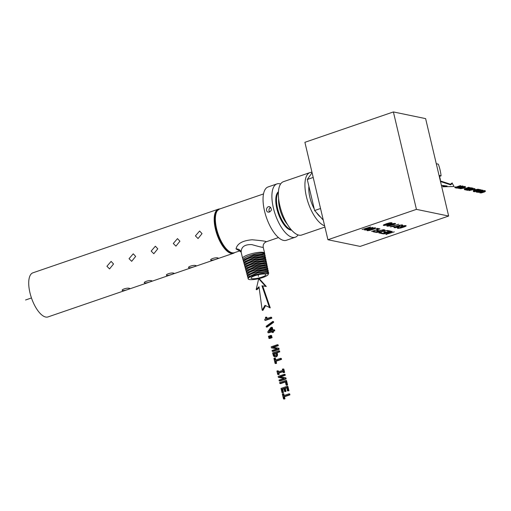 <?xml version="1.0" encoding="UTF-8"?>
<svg xmlns="http://www.w3.org/2000/svg" width="511" height="511" viewBox="0 0 511 511"><rect width="100%" height="100%" fill="white"/><g stroke="black" fill="none" stroke-linecap="round" stroke-linejoin="round"><path stroke-width="0.77" d="M266.09 317.107L266.467 318.698L270.875 317.19L271.603 317.337L271.814 318.232L265.579 320.371L264.845 320.225L264.692 319.554L265.477 318.711L265.458 317.325L266.09 317.107L266.819 317.261L267.106 318.481M270.875 317.19L271.086 318.085L271.814 318.232M271.086 318.085L264.845 320.225M272.785 321.464L273.513 321.611L273.672 322.294L267.042 327.136L266.314 326.989L266.148 326.299L272.785 321.464L272.944 322.141L273.672 322.294M272.944 322.141L266.314 326.989M267.988 332.699L267.777 331.805L270.811 327.538L271.596 327.264L272.306 330.266L273.845 329.736L274.573 329.889L274.777 330.77L273.244 331.3L273.474 332.271L272.759 332.514L272.031 332.367L271.801 331.39L267.988 332.699L268.722 332.853L271.89 331.767M273.845 329.736L274.049 330.623L274.777 330.77M274.049 330.623L272.516 331.147L273.244 331.3M272.516 331.147L272.746 332.118L273.474 332.271M272.746 332.118L272.031 332.367M271.596 327.264L272.325 327.417L272.951 330.042M269.929 331.077L271.284 329.212M268.818 331.46L271.079 328.337L271.59 330.508L268.818 331.46M268.447 336.27L270.875 335.44L271.603 335.593L271.763 336.257L269.335 337.094L268.607 336.941L268.447 336.27M270.875 335.44L271.034 336.11L271.763 336.257M271.034 336.11L268.607 336.941M268.786 337.701L271.213 336.864L271.941 337.017L272.101 337.675L269.667 338.506L268.939 338.359L268.786 337.701M271.213 336.864L271.367 337.522L272.101 337.675M271.367 337.522L268.939 338.359M277.377 344.701L277.575 345.519L272.491 347.263L278.188 348.132L278.438 349.185L272.242 351.312L272.05 350.482L277.128 348.745L271.437 347.902L271.188 346.828L277.377 344.701L278.112 344.855L278.303 345.672L273.302 347.384M277.575 345.519L278.303 345.672M278.188 348.132L278.923 348.285L279.166 349.332L272.976 351.459L272.242 351.312M278.438 349.185L279.166 349.332M271.437 347.902L277.039 348.77M278.821 350.789L279.549 350.936L279.76 351.843L277.147 352.737L277.575 354.768L276.968 356.41L275.384 356.997L273.506 356.116L272.625 352.909L278.821 350.789L279.032 351.689L279.76 351.843M279.032 351.689L276.419 352.59L277.147 352.737M276.419 352.59L276.655 353.593L277.384 353.74M276.655 353.593L276.847 354.615L277.575 354.768M276.847 354.615L276.726 355.528L277.454 355.682M276.726 355.528L276.24 356.256L276.968 356.41M276.24 356.256L275.455 356.723L276.183 356.87M275.455 356.723L274.656 356.85M274.075 355.337L273.596 353.555L275.659 352.846L275.972 355.132L274.72 355.86L274.075 355.337L274.803 355.484L274.324 353.708L275.748 353.222M273.883 354.762L274.611 354.915M275.039 355.809L274.803 355.484M274.343 355.707L274.912 355.828M273.596 353.555L274.324 353.708M274.663 358.122L275.154 360.191L280.596 358.326L281.331 358.473L281.542 359.38L276.1 361.245L276.585 363.308L275.838 363.57L275.103 363.417L273.915 358.377L275.391 358.268L275.793 359.974M280.596 358.326L280.814 359.227L281.542 359.38M280.814 359.227L275.365 361.098L276.1 361.245M275.365 361.098L275.857 363.161L276.585 363.308M275.857 363.161L275.103 363.417M277.652 370.769L277.952 372.021L282.647 370.411L282.347 369.153L283.829 369.051L284.64 372.468L283.158 372.576L282.858 371.318L278.163 372.928L278.897 373.081L279.191 374.339L278.444 374.595L277.716 374.442L276.905 371.024L278.38 370.916L278.591 371.804M283.1 368.897L283.905 372.315L284.64 372.468M283.905 372.315L283.158 372.576M282.947 371.689L278.897 373.081M278.163 372.928L278.463 374.186L279.191 374.339M278.463 374.186L277.716 374.442M284.372 374.282L284.563 375.1L279.485 376.843L285.183 377.712L285.432 378.766L279.236 380.887L279.044 380.063L284.122 378.319L278.431 377.482L278.176 376.409L284.372 374.282L285.1 374.435L285.291 375.246L280.296 376.965M284.563 375.1L285.291 375.246M285.183 377.712L285.911 377.865L286.16 378.913L279.964 381.04L279.236 380.887M285.432 378.766L286.16 378.913M278.431 377.482L284.033 378.351M279.849 383.474L279.632 382.567L285.828 380.446L286.556 380.593L287.591 384.975L286.843 385.237L286.115 385.083L285.291 381.602L279.849 383.474L280.577 383.627L285.381 381.979M285.828 380.446L286.863 384.828L287.591 384.975M286.863 384.828L286.115 385.083M287.214 386.29L287.942 386.444L288.964 390.768L287.482 390.87L286.677 387.453L284.576 388.175L285.304 388.322L286.026 391.369L285.285 391.624L284.557 391.471L283.835 388.424L281.983 389.063L282.711 389.216L283.496 392.557L282.021 392.659L281.018 388.417L287.214 386.29L288.236 390.615L288.964 390.768M288.236 390.615L287.482 390.87M286.76 387.823L285.304 388.322M284.576 388.175L285.298 391.215L286.026 391.369M285.298 391.215L284.557 391.471M283.924 388.794L282.711 389.216M281.983 389.063L282.768 392.403L283.496 392.557M282.768 392.403L282.021 392.659M283.056 393.611L283.548 395.686L288.99 393.821L289.718 393.968L289.935 394.875L284.486 396.74L284.978 398.804L284.225 399.065L283.496 398.912L282.302 393.872L283.784 393.764L284.186 395.469M288.99 393.821L289.207 394.722L289.935 394.875M289.207 394.722L283.758 396.593L284.486 396.74M283.758 396.593L284.244 398.657L284.978 398.804M284.244 398.657L283.496 398.912M262.181 310.234L259 286.754L256.177 289.565L258.694 278.719L259.428 278.865L266.308 286.486L262.68 285.892L270.249 307.865L264.985 305.329L262.181 310.234L262.91 310.381L265.611 305.661M258.694 278.719L265.579 286.339L266.308 286.486M265.579 286.339L262.68 285.892M261.951 285.738L269.521 307.711M259.109 287.527L256.905 289.718L256.177 289.565M313.198 177.451L307.283 179.482L314.623 210.532L323.278 220.094M311.934 172.91A28.29 11.555 71.1 0 0 311.742 173.184L307.283 179.482M311.742 173.184L312.157 173.037M311.991 172.328A28.188 11.51 71.1 0 0 309.979 172.571A28.188 11.51 71.1 0 0 307.469 174.455A28.188 11.51 71.1 0 0 308.069 202.445A28.188 11.51 71.1 0 0 324.632 225.798M308.912 186.381A20.497 8.374 71.1 0 0 314.252 208.961M316.405 212.499A20.497 8.374 71.1 0 0 320.601 217.137M309.979 172.571L283.433 181.686A28.188 11.51 71.1 0 0 280.916 183.57A28.188 11.51 71.1 0 0 282.985 215.54A28.188 11.51 71.1 0 0 301.733 235.009L324.926 227.05M278.406 192.219A20.497 8.374 71.1 0 0 278.348 192.302A20.497 8.374 71.1 0 0 278.942 213.138A20.497 8.374 71.1 0 0 291.296 229.771M278.438 191.721A20.497 8.374 71.1 0 0 277.62 192.551A20.497 8.374 71.1 0 0 278.623 214.511A20.497 8.374 71.1 0 0 291.628 230.148M280.603 184.005A28.188 11.51 71.1 0 0 276.956 183.909A28.188 11.51 71.1 0 0 274.439 185.793A28.188 11.51 71.1 0 0 276.508 217.763A28.188 11.51 71.1 0 0 295.249 237.232A28.188 11.51 71.1 0 0 297.766 235.347A28.188 11.51 71.1 0 0 298.079 234.913M276.956 183.909L268.103 186.943A28.188 11.51 71.1 0 0 265.592 188.827A28.188 11.51 71.1 0 0 267.655 220.803A28.188 11.51 71.1 0 0 286.403 240.266L295.249 237.232M239.557 250.856L236.031 248.934C237.142 243.632 242.514 240.579 252.147 239.774C261.46 240.604 266.167 241.256 266.276 241.735M239.372 250.824L241.192 252.191C241.154 246.858 244.712 244.328 251.859 244.609C258.988 246.66 262.769 247.567 263.21 247.33M242.616 258.342A11.299 2.427 -13.3 0 1 242.61 258.323A11.299 2.427 -13.3 0 1 242.597 258.157A11.299 2.427 -13.3 0 1 253.43 253.277A11.299 2.427 -13.3 0 1 264.602 253.124A11.299 2.427 -13.3 0 1 264.609 253.143L264.743 253.795L263.529 253.162C259.039 252.223 242.521 257.167 243.051 259.824L242.616 258.342M243.434 260.514L243.076 260.035M264.89 256.567L265.183 256.068L263.976 255.334C259.511 254.401 243.095 259.313 243.626 261.958L244.009 262.641M244.571 259.32L253.616 255.257L262.801 253.999L264.193 254.318L264.743 253.795L264.577 254.452M265.183 256.068L264.954 254.848L263.746 254.235L253.654 255.589L244.143 259.658L243.338 260.885L243.651 262.169M264.187 254.325L262.801 253.999L263.529 253.162M245.139 261.46L254.127 257.423L263.248 256.164L265.401 257.142M265.324 258.732L265.618 258.234L264.423 257.499C259.99 256.573 243.677 261.46 244.201 264.091L244.584 264.775M264.193 256.407L254.165 257.755L244.718 261.798L243.913 263.012L244.226 264.296M265.394 257.007L265.618 258.234M245.714 263.599L254.638 259.582L263.695 258.336L265.835 259.301M265.758 260.897L266.059 260.393L264.87 259.671C260.463 258.751 244.258 263.606 244.782 266.225L244.488 265.145L245.286 263.932L254.676 259.92L264.641 258.572L263.695 258.336L264.423 257.499M246.289 265.733L255.149 261.747L264.142 260.501L266.276 261.466M265.835 259.173L266.059 260.393M269.604 206.7C272.312 209.248 271.909 211.081 268.384 212.218C265.062 211.65 266.544 205.831 269.604 206.7L269.565 206.693M219.743 208.954A23.308 9.517 71.1 0 0 218.369 209.171A23.308 9.517 71.1 0 0 216.294 210.73A23.308 9.517 71.1 0 0 218.005 237.168A23.308 9.517 71.1 0 0 233.501 253.264A23.308 9.517 71.1 0 0 234.715 252.587M245.165 266.908L244.801 266.429M266.199 263.063L266.499 262.558L265.311 261.836C260.942 260.929 244.833 265.758 245.357 268.358L245.063 267.279L245.861 266.071L255.187 262.079L265.088 260.744M269.757 212.103A2.823 2.504 101.7 0 1 270.721 207.345M113.538 263.995L109.558 268.914L106.914 266.269L111.117 261.402L113.538 263.995M135.658 256.407L131.685 261.319L129.04 258.675L133.243 253.807L135.658 256.407M157.784 248.812L153.811 253.724L151.167 251.086L155.363 246.219L157.784 248.812M179.91 241.218L175.937 246.13L173.293 243.492L177.489 238.624L179.91 241.218M202.037 233.623L198.057 238.541L195.413 235.897L199.616 231.029L202.037 233.623M122.685 290.606C120.162 289.884 127.194 287.476 129.302 288.332C131.666 288.396 124.633 290.81 122.685 290.606L122.25 290.299M129.302 288.332L129.711 288.536M144.805 283.011C142.288 282.296 149.321 279.881 151.428 280.743C153.792 280.807 146.759 283.215 144.805 283.011L144.377 282.704M151.428 280.743L151.837 280.941M166.931 275.416C164.414 274.701 171.447 272.286 173.555 273.149C175.912 273.213 168.886 275.627 166.931 275.416L166.497 275.11M173.555 273.149L173.964 273.347M189.057 267.828C186.541 267.106 193.573 264.692 195.675 265.554C198.038 265.618 191.012 268.032 189.057 267.828L188.623 267.521M195.675 265.554L196.083 265.758M211.184 260.233C208.667 259.511 215.693 257.103 217.801 257.959C220.164 258.023 213.132 260.438 211.184 260.233L210.749 259.927M217.801 257.959L218.21 258.164M246.858 267.873L255.666 263.906L264.589 262.673L266.716 263.631M266.269 261.338L266.499 262.558M218.369 209.171L32.902 272.823A23.308 9.517 71.1 0 0 30.826 274.381A23.308 9.517 71.1 0 0 32.532 300.819A23.308 9.517 71.1 0 0 48.034 316.916L233.501 253.264M245.74 269.035L245.376 268.562M266.633 265.228L266.94 264.724L265.758 264.008C261.415 263.108 245.414 267.905 245.932 270.491L245.644 269.412L246.436 268.211L255.704 264.244L265.535 262.91M278.636 198.792A18.964 7.742 71.1 0 0 287.438 224.45M247.433 270.012L256.177 266.071L265.037 264.839L267.157 265.79M266.71 263.504L266.94 264.724M258.355 278.093A7.665 1.648 -13.3 0 1 251.029 278.144A7.665 1.648 -13.3 0 1 258.623 274.656A7.665 1.648 -13.3 0 1 265.95 274.611A7.665 1.648 -13.3 0 1 258.355 278.093M246.321 271.169L245.957 270.696M267.068 267.394L267.374 266.883L266.205 266.174C261.894 265.279 245.995 270.051 246.506 272.625L246.896 273.302M266.825 273.519L267.304 273.609L266.825 273.519C269.361 274.107 268.313 275.346 263.682 277.23A10.622 2.28 -13.3 0 1 248.154 278.834A10.622 2.28 -13.3 0 1 248.142 278.661A10.622 2.28 -13.3 0 1 254.267 275.193A10.622 2.28 -13.3 0 1 265.254 273.085L266.825 273.519L267.547 272.682L268.697 273.372L268.467 272.159M248.007 272.152L256.688 268.23L265.484 267.01L267.592 267.956M267.151 265.669L267.374 266.883M246.532 272.823L246.219 271.545L247.005 270.351L256.215 266.403L265.982 265.081M248.154 278.834L247.944 277.946L248.723 276.764L257.755 272.893L267.758 271.667L266.378 271.347L257.716 272.555L248.723 276.764M267.547 272.682L265.254 273.085M266.378 271.347L268.473 272.28M267.502 269.559L267.815 269.048L266.653 268.345C262.367 267.457 246.57 272.197 247.088 274.758L247.471 275.429M249.151 276.425L249.477 276.112M268.147 274.088L268.697 273.372M248.052 277.562L247.663 276.892C247.152 274.343 262.839 269.636 267.1 270.511L268.256 271.213L267.936 271.724M247.682 277.09L247.369 275.812L248.148 274.624L257.237 270.728L267.31 269.501L265.931 269.176L257.199 270.396L248.148 274.624M267.592 267.828L267.815 269.048M247.107 274.956L246.794 273.679L247.58 272.491L256.726 268.569L266.429 267.247M248.576 274.292L248.902 273.973M268.032 269.993L268.256 271.213M266.876 269.418L268.032 270.121M320.538 208.501L314.623 210.532M327.921 239.736L304.895 142.307L393.393 111.935L416.427 209.363L327.921 239.736L360.153 246.411L448.652 216.038L416.427 209.363M393.393 111.935L425.618 118.616L448.652 216.038M385.843 234.408L394.288 231.86L387.402 233.955L392.237 231.432L391.605 231.304L383.799 233.981L390.691 231.892L385.843 234.408M380.293 233.259L382.835 233.783L390.64 231.106L388.053 230.57L387.108 230.895L389.152 231.317L386.514 232.224L384.687 231.847L383.755 232.166L385.581 232.543L383.237 233.348L381.238 232.933L380.293 233.259M379.532 233.105L382.145 231.547L387.421 230.435L382.707 231.202L384.917 229.918L384.291 229.79L381.551 231.432L376.543 232.486L380.925 231.802L378.919 232.978L379.532 233.105L379.437 232.677M373.062 231.758L375.726 232.307L383.525 229.631L379.392 230.748L377.674 230.391L376.741 230.71L378.459 231.068L376.122 231.873L374.007 231.432L373.062 231.758M371.625 231.464L379.973 228.896L377.348 228.353L376.403 228.673L378.485 229.107L371.625 231.464M369.396 230.525L374.493 228.941L375.802 228.059L373.279 227.976L369.823 228.941L366.879 230.442L368.131 230.697L369.332 230.257M365.212 230.142L372.806 227.408L364.931 229.503L370.603 226.954L362.069 229.484L369.689 227.408L364.139 229.918L371.356 227.753L365.212 230.142M398.612 227.67L399.065 227.472L398.523 227.357L397.309 227.983L397.654 228.366L400.72 228.04L405.102 226.609L406.2 225.817L405.031 225.555L401.793 226.22L400.177 227.21L402.355 227.28L399.953 227.951L398.554 228.053L398.542 227.363M401.499 225.613L402.802 225.306L402.457 224.917L399.391 225.236L393.911 227.459L395.073 227.721L398.299 227.063L399.934 226.066L397.743 225.996L400.164 225.325L401.767 225.313L401.569 225.919M394.058 226.354L393.1 226.156L398.657 224.252L390.263 226.839L394.058 226.354M389.235 226.054L394.294 224.47L395.597 223.626L393.176 223.55L389.784 224.508L386.801 225.977L388.021 226.232L389.178 225.798M385.696 225.319L390.749 223.735L392.058 222.892L389.631 222.815L386.246 223.773L383.256 225.242L384.476 225.498L385.633 225.064M386.482 234.536L386.386 234.121M387.402 233.955L387.325 233.636M382.835 233.783L382.707 233.233M389.152 231.317L389.024 230.768M385.581 232.543L385.454 232.007M382.145 231.547L382.043 231.138M382.707 231.202L382.611 230.793M394.294 224.47L394.313 223.735L392.895 223.863L387.894 225.721L389.516 225.741L394.205 224.131M395.278 223.984L395.144 223.409M387.447 225.447L387.836 225.46M387.146 226.194L387.038 225.721M388.021 226.232L387.9 225.721M387.894 225.721L387.792 225.281M388.207 225.472L388.124 225.134M394.313 223.735L394.23 223.396M394.518 223.882L394.396 223.377M375.726 232.307L375.591 231.764M378.459 231.068L378.332 230.531M378.485 229.107L378.357 228.558M390.749 223.735L390.768 223L389.35 223.128L384.355 224.987L385.977 225.006L390.666 223.396M391.733 223.25L391.598 222.681M383.902 224.712L384.291 224.731M383.608 225.46L383.493 224.987M384.476 225.498L384.253 224.546M384.662 224.738L384.585 224.399M390.768 223L390.691 222.662M390.972 223.147L390.858 222.643M392.129 226.59L392.039 226.226M392.723 226.565L392.595 226.034M393.259 226.629L393.151 226.169M397.852 227.638L398.273 227.638M405.089 225.753L405.415 225.581M400.784 226.629L401.224 226.635M397.654 228.366L397.526 227.829M398.075 228.411L397.897 227.644M398.593 228.404L398.503 228.027M402.572 227.516L402.464 227.056M403.594 227.178L403.511 226.833M405.102 226.609L405.012 226.232M405.97 226.156L405.843 225.626M400.515 227.376L400.394 226.871M401.295 227.414L401.116 226.648M398.35 227.963L398.235 227.478M398.363 227.836L398.28 227.465M402.374 226.335L401.307 226.967L402.598 227.044L405.153 226.022L402.31 226.066M404.916 225.913L404.84 225.575M405.153 226.022L405.044 225.555M401.307 226.967L401.186 226.462M401.378 226.801L401.288 226.418M374.493 228.941L374.403 228.564M375.483 228.436L375.342 227.836M374.62 228.015L374.997 227.823M367.466 229.912L367.92 229.931M367.217 230.665L367.102 230.18M368.131 230.697L368.016 230.225M370.858 229.905L374.691 228.315L373.011 228.302L369.108 229.535L368.15 230.346L370.858 229.905M367.984 230.193L367.869 229.714M368.303 229.918L368.214 229.554M374.506 228.162L374.422 227.823M374.691 228.315L374.569 227.804M402.374 225.594L402.202 224.885M401.703 225.025L402.08 224.872M394.511 226.929L394.888 226.954M398.733 226.047L399.142 225.881M394.294 227.67L394.16 227.114M395.073 227.721L394.958 227.254L396.964 227.171L398.791 226.316L396.823 226.373L394.958 227.254L394.837 226.756M398.299 227.063L398.229 226.743M399.289 226.667L399.104 225.9M399.832 226.328L399.749 225.977M401.544 225.223L401.461 224.878M401.767 225.313L401.665 224.872M395.041 227.076L394.952 226.699M395.418 226.858L395.342 226.539M396.823 226.373L396.74 226.022M397.513 226.226L397.411 225.805M398.791 226.316L398.689 225.875M482.716 191.778L484.639 191.427L484.064 191.925L481.043 192.794L480.564 192.73L481.158 192.334L480.813 192.257L479.886 192.89L481.439 192.903L484.632 191.912L485.226 191.223L482.716 191.778M483.955 191.465L484.064 191.925M483.112 191.663L483.246 192.232M482.646 191.759L482.212 191.9L482.358 192.513M482.212 191.9L481.464 192.091L481.611 192.704M481.464 192.091L481.119 192.149M480.96 192.43L481.043 192.794M481.075 191.957L481.158 192.334M479.842 192.315L479.938 192.724M479.752 192.334L479.886 192.89M485.226 191.223L485.086 190.609L485.45 191.363M485.086 190.609L484.607 190.584L484.754 191.197M484.607 190.584L483.962 190.654L484.102 191.274M483.962 190.654L483.246 190.807M483.195 190.999L483.297 191.44M481.419 191.849L483.272 190.91L481.694 190.859L477.696 192.398L481.419 191.849M483.048 190.775L482.901 190.162L483.272 190.91M482.901 190.162L482.346 190.137L482.493 190.75M482.346 190.137L481.547 190.245L481.694 190.859M478.066 191.676L478.149 192.015M477.798 191.766L477.887 192.168M477.561 191.849L477.696 192.398M480.174 192.059L482.576 191.069L479.082 191.829L478.379 192.245L479.433 192.251L480.174 192.059L480.04 191.484M480.934 191.21L481.068 191.778M479.312 191.746L479.433 192.251M478.775 191.976L478.864 192.34M481.777 191.018L481.886 191.478M479.81 190.175L479.663 189.562L481.305 189.9L481.445 190.514L479.81 190.175L479.216 190.379L480.519 190.648L476.571 192.187L481.445 190.514M479.663 189.562L479.254 189.702M479.312 190.399L476.086 191.504L476.233 192.117M473.614 191.574L474.464 191.753L479.337 190.079L476.214 190.194L473.748 191.082L473.614 191.574M478.494 189.9L478.347 189.287L479.197 189.466L479.337 190.079M478.347 189.287L477.791 189.262L477.938 189.875M477.791 189.262L477.019 189.357L477.165 189.971M477.019 189.357L476.073 189.581L476.214 190.194M476.073 189.581L474.955 189.932L475.102 190.546M474.955 189.932L473.946 190.309L474.093 190.922M473.946 190.309L473.748 191.082M473.601 190.469L473.512 191.216M473.365 190.603L473.352 191.44M474.182 191.14L474.706 191.484L478.417 190.207L476.316 190.341L474.221 191.382M474.578 190.948L474.706 191.484M474.84 189.147L474.693 188.533L475.179 189.217L472.119 189.37L472.937 188.751L468.989 190.622L475.179 189.217M474.693 188.533L472.994 188.968L473.135 189.581M472.937 188.751L472.79 188.137L473.141 188.208L473.282 188.821M472.79 188.137L472.407 188.323M471.455 188.77L468.843 190.009L468.989 190.622M469.877 190.418L472.42 189.766L471.634 189.6L469.877 190.418M471.423 188.763L472.483 188.661L471.206 188.393L466.326 190.066L467.61 190.335L471.423 188.763M471.206 188.393L471.059 187.78L472.343 188.042L472.483 188.661M471.059 187.78L470.471 187.984L470.618 188.597M470.529 188.22L467.246 189.351L467.386 189.964M466.83 189.479L466.92 189.862M466.236 189.683L466.326 190.066M470.107 188.169L469.967 187.55L470.452 188.24L467.699 188.802L468.747 187.882L465.342 189.096L464.48 189.632L465.572 189.913L470.452 188.24M469.967 187.55L469.104 187.85M467.942 188.418L468.05 188.872M468.747 187.882L468.6 187.269L468.989 187.352L469.13 187.965M468.6 187.269L468.613 187.927M468.466 187.313L468.498 188.016M468.357 187.403L468.165 188.144M468.019 187.531L467.258 187.805L467.405 188.418M467.258 187.805L466.735 188.022L466.882 188.636M466.735 188.022L466.786 188.712M466.639 188.099L466.779 188.789M466.639 188.176L466.46 188.821M466.313 188.201L466.109 188.878M465.968 188.265L465.591 188.361L465.738 188.974M465.591 188.361L465.195 188.482L465.342 189.096M465.195 188.482L464.659 188.7L464.799 189.313M464.659 188.7L464.505 189.492M464.358 188.878L464.48 189.632M465.355 189.306L465.828 189.638L467.456 189.076L466.153 189.032L465.412 189.549M465.719 189.159L465.828 189.638M463.713 188.182L465.559 187.243L463.982 187.192L459.983 188.731L463.713 188.182M465.336 187.103L465.195 186.489L465.559 187.243M465.195 186.489L464.64 186.47L464.786 187.083M464.64 186.47L463.835 186.579L463.982 187.192M463.835 186.579L463.375 186.687M460.104 188.169L460.181 188.495M459.868 188.246L459.983 188.731M462.468 188.393L464.863 187.403L461.376 188.163L460.673 188.572L461.72 188.585L462.468 188.393L462.327 187.818M463.222 187.543L463.356 188.112M461.599 188.08L461.72 188.585M461.069 188.31L461.152 188.674M464.065 187.352L464.173 187.805M462.014 187.511L463.394 186.77L461.976 186.675L457.236 188.182L461.791 186.879L462.691 186.93L462.289 187.218L458.654 188.476L462.014 187.511M463.126 186.643L462.979 186.03L463.394 186.77M462.979 186.03L462.461 185.998L462.608 186.611M462.461 185.998L461.835 186.061L461.976 186.675M461.835 186.061L461.05 186.24L461.197 186.854M460.117 186.553L460.258 187.147M462.193 186.828L462.289 187.218M461.593 186.93L461.714 187.428M458.527 187.927L458.654 188.476M460.609 186.196L460.462 185.582L460.948 186.266L454.956 187.709L456.847 188.105L457.434 187.901L456.662 187.741L460.948 186.266M460.462 185.582L456.176 187.058L456.323 187.671M456.176 187.058L455.403 186.898L455.55 187.511M455.403 186.898L454.816 187.096L454.956 187.709M457.339 187.505L457.434 187.901M452.376 183.526L454.081 186.502L452.376 183.526L450.568 184.822L440.495 181.539M452.229 182.912L450.421 184.209L450.568 184.822M450.421 184.209L440.386 180.939M441.383 185.295L447.106 186.01L442.845 186.796L454.081 186.502M445.03 185.749L442.698 186.183L442.845 186.796M439.396 176.423A10.252 9.096 101.7 0 1 440.386 181.092M439.051 175.42L441.089 175.848A47.153 41.832 101.7 0 0 438.323 164.152L436.285 163.731M441.089 175.848L439.294 176.461M25.55 299.989L31.465 297.958M258.489 276.374L258.112 274.777M263.51 193.937L219.506 209.037A23.065 9.422 71.1 0 0 217.45 210.577A23.065 9.422 71.1 0 0 219.142 236.74A23.065 9.422 71.1 0 0 234.485 252.67L239.672 250.888M241.192 252.191C240.4 249.943 238.682 248.857 236.031 248.934M264.602 253.124L263.254 247.413C262.826 244.75 263.874 242.853 266.397 241.722L278.482 237.57M241.262 252.613L242.61 258.323M244.897 259.007L244.143 259.658M245.465 261.147L244.718 261.798M219.506 209.037L216.99 210.902C212.953 215.463 214.633 230.333 220.337 241.077C225.638 250.218 230.352 254.088 234.485 252.67M246.04 263.28L245.286 263.932M246.615 265.42L245.861 266.071M247.183 267.56L246.436 268.211M247.758 269.699L247.005 270.351M248.327 271.839L247.58 272.491"/></g></svg>
